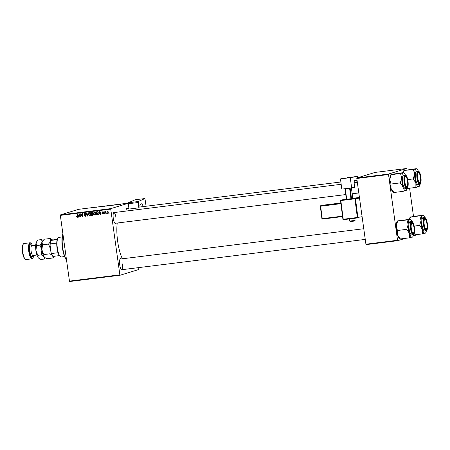 <?xml version="1.0" encoding="UTF-8"?>
<svg xmlns="http://www.w3.org/2000/svg" width="450" height="450" viewBox="0 0 450 450"><rect width="100%" height="100%" fill="white"/><g stroke="black" fill="none" stroke-linecap="round" stroke-linejoin="round"><path stroke-width="0.67" d="M122.625 269.612A5.833 1.654 -97.1 0 1 121.534 269.938A5.833 1.654 -97.1 0 1 119.722 264.836A5.833 1.654 -97.1 0 1 120.156 258.874A5.833 1.654 -97.1 0 1 121.292 258.924M121.303 269.702A5.389 1.524 82.9 0 0 121.567 269.741A5.389 1.524 82.9 0 0 122.383 263.947M116.179 223.155A5.833 1.654 -97.1 0 1 115.087 223.481A5.833 1.654 -97.1 0 1 113.276 218.379A5.833 1.654 -97.1 0 1 113.709 212.417A5.833 1.654 -97.1 0 1 114.846 212.468M114.857 223.245A5.389 1.524 82.9 0 0 115.121 223.29L345.774 194.574M122.372 258.789A25.138 7.127 -97.1 0 1 117.647 241.256A25.138 7.127 -97.1 0 1 117.236 223.026M138.161 267.677L138.308 269.662L120.049 275.248L69.643 281.52L69.457 281.115L119.863 274.838L120.049 275.248M95.946 213.221L94.894 215.19L93.679 213.975L93.898 212.546L94.725 211.967L95.946 213.221M99.225 213.75L98.64 214.684L99.596 211.399L99.973 211.354L100.817 214.414L100.502 214.453L100.282 213.615L99.225 213.75L100.564 213.491M77.209 217.024L77.586 214.144L77.901 214.104L77.85 216.428L77.237 217.389L76.528 216.776L76.826 216.411L77.209 217.024L77.799 216.844M85.095 216.039L85.511 215.184L84.178 214.121L84.904 213.188L85.911 214.048L84.943 213.553L84.487 214.059L85.933 215.376L85.123 216.405L84.054 215.471L85.095 216.039L85.742 215.859M84.943 213.553L85.438 213.401L84.943 213.553M88.419 212.794L87.547 216.062L87.148 216.112L86.259 213.064L86.574 213.024L87.334 215.64L88.087 212.833L88.419 212.794M90.979 213.84L89.921 215.809L88.712 214.594L88.931 213.165L89.752 212.586L90.979 213.84M109.136 212.923L108.816 213.418L109.136 212.923M128.199 203.31L110.807 208.626L110.745 209.109L60.339 215.387L69.457 281.115M110.745 209.109L119.863 274.838M93.302 214.363L92.576 215.438L91.378 215.589L91.451 212.417L92.638 212.321L93.15 212.974L92.841 213.784L93.302 214.363M78.756 216.292L78.171 217.232L79.127 213.947L79.509 213.902L80.347 216.962L79.819 216.163L78.756 216.292L80.094 216.039M81.028 214.942L80.972 216.883L80.657 216.922L80.736 213.75L81.067 213.711L82.288 216.242L82.339 213.547L82.654 213.508L82.581 216.681L82.249 216.726L81.022 214.194L81.028 214.942M103.129 214.104L101.953 213.531L102.78 213.919L103.14 213.525L102.099 212.563L102.662 211.843L103.461 212.439L102.684 212.124L102.403 212.479L103.449 213.458L102.977 214.172M102.78 213.919L103.444 213.429M103.213 211.972L102.099 212.563M97.701 214.723L96.351 214.971L96.424 211.798L97.554 211.697L98.387 212.844L97.701 214.723L97.234 214.858L97.729 214.706L96.351 214.971M108.433 212.085L107.657 213.604L106.791 212.794L107.573 211.23L108.433 212.085M106.262 213.283L105.941 213.773L106.262 213.283M105.694 211.798L105.052 213.885L104.737 213.924L104.794 211.618L105.109 211.579L105.092 212.057L105.525 211.483L105.469 211.866L105.964 211.714M104.164 213.542L103.843 214.037L104.164 213.542M113.338 205.116L110.88 205.442L113.422 205.076M116.229 204.801L117.922 204.474L116.229 204.801M93.876 207.63L93.454 207.669M102.954 206.454L102.606 206.482M103.174 206.359L102.758 206.381M106.369 205.914L103.804 206.393L106.369 205.914M108.366 205.734L105.907 206.061L108.45 205.695M125.972 203.608L125.466 203.692L125.972 203.608M128.205 203.153L78.654 209.317L60.401 214.903L110.807 208.626M95.766 207.349L97.459 207.023L95.766 207.349M98.471 206.961L100.603 206.634L98.471 206.961M119.441 204.446L118.924 204.469M119.244 204.429L119.537 204.435M119.79 204.351L119.441 204.379M120.274 204.238L120.791 204.193M120.465 204.238L120.178 204.249M114.384 205.071L115.802 204.806L114.384 205.071M115.487 204.806L115.802 204.806M125.651 203.602L125.184 203.614M124.29 203.844L123.806 203.889M123.097 203.968L122.591 204.053L123.097 203.968M122.113 204.064L123.328 203.85L122.113 204.064M120.999 204.227L120.493 204.311L120.999 204.227M416.025 234.675L415.969 235.097L413.168 235.952M405.366 238.337L397.716 240.683L366.103 244.614L365.918 244.209L397.53 240.272L397.716 240.683M407.042 169.83L406.727 168.48L375.114 172.412L356.861 177.998L388.468 174.066L397.53 240.272M388.406 174.544L356.799 178.481L365.918 244.209M406.727 168.48L388.468 174.066M409.59 188.218L413.488 216.281M356.799 178.481L356.861 177.998M60.339 215.387L60.401 214.903M126.011 211.078A5.833 1.654 -97.1 0 1 126.608 208.474A5.833 1.654 -97.1 0 1 127.749 208.519M115.937 217.491A5.389 1.524 82.9 0 0 113.788 212.597A5.389 1.524 82.9 0 0 113.546 212.704M128.919 208.373L126.692 208.654A5.389 1.524 82.9 0 0 126.45 208.761M363.769 228.735L120.234 259.054A5.389 1.524 82.9 0 0 119.992 259.161M110.469 205.47L110.087 205.47M108.968 205.678L110.047 205.566L108.968 205.678M110.053 205.594L109.631 205.577M106.875 205.886L108.062 205.768L106.875 205.886M108.067 205.808L107.606 205.774M106.684 206.032L106.211 206.027M96.705 207.169L96.036 207.298L96.705 207.169M117.169 204.621L116.499 204.75L117.169 204.621M114.525 204.919L113.473 205.166L114.525 204.919M111.847 205.268L113.034 205.149L111.847 205.268M113.04 205.189L112.573 205.155M111.656 205.414L111.184 205.408M125.094 203.636L124.121 203.816L125.342 203.676M109.125 213.322L108.816 213.418M92.931 215.303L91.378 215.589M91.873 215.438L91.879 215.156M91.901 214.054L91.913 213.711M91.935 212.692L91.941 212.355M93.015 213.862L91.727 214.104L91.699 215.179L92.587 215.049L92.987 214.391L91.727 214.104M92.284 215.106L93.268 214.802M93.33 212.873L92.784 212.529L91.755 212.749L91.733 213.733L92.728 213.48L92.841 213.024L91.755 212.749M92.734 213.519L93.223 213.328M92.784 212.529L92.289 212.681M93.139 212.934L92.841 213.024M93.133 213.356L92.239 213.671M92.88 213.874L92.385 214.026M93.291 214.301L92.987 214.391M90.326 215.662L89.696 215.438M89.016 214.498L88.712 214.594M89.325 213.216L88.931 213.165M89.421 213.013L90.248 212.434M90.478 212.805L89.207 213.373L89.021 214.571L89.899 215.443L90.827 215.055M90.287 212.799L89.792 212.951L90.962 213.756M89.899 215.443L90.664 213.846M87.564 215.983L87.148 216.112M87.688 215.528L87.334 215.64M85.551 216.264L84.842 216.039M85.59 215.888L86.124 215.291M85.933 215.353L85.629 215.443M85.854 215.078L85.511 215.184M86.006 215.032L84.628 214.757M85.123 214.605L84.673 213.969L85.399 213.036M84.487 214.026L84.178 214.121M85.905 214.026L85.601 214.121M85.899 213.958L85.596 214.048M76.832 216.686L76.528 216.776M77.732 217.237L77.023 216.63M78.525 217.119L78.171 217.232M78.907 216.248L79.009 215.893M80.336 216.906L80.038 217.001M80.106 216.073L79.819 216.163M79.161 214.937L78.879 215.91L79.723 215.803L79.324 214.273L79.161 214.937M80.01 215.719L79.723 215.803M80.978 216.827L80.657 216.922M82.592 216.146L82.288 216.242M82.609 215.308L82.288 215.409M82.581 216.624L82.249 216.726M81.686 214.92L81.383 215.016M102.257 213.441L101.953 213.531M103.275 213.773L103.635 213.373L103.275 213.773M103.371 213.232L103.05 213.334M102.594 212.417L103.151 211.691M103.461 212.428L103.157 212.518M103.179 211.972L102.898 212.327L103.179 211.972M103.196 214.065L102.729 213.924M98.994 214.577L98.64 214.684M99.371 213.699L99.478 213.345M100.8 214.357L100.502 214.453M100.575 213.525L100.282 213.615M99.63 212.389L99.343 213.362L100.192 213.255L99.788 211.725L99.63 212.389M100.474 213.171L100.192 213.255M96.84 214.819L96.846 214.537M96.907 212.074L96.913 211.736M98.196 214.571L97.729 214.706M98.072 211.922L96.728 212.13L96.671 214.56L98.235 214.093M98.01 211.944L96.728 212.13M98.37 212.771L97.577 212.074M97.071 214.509L98.072 212.867M95.293 215.044L94.669 214.819M93.988 213.879L93.679 213.975M94.292 212.597L93.898 212.546M94.393 212.394L95.214 211.815M95.445 212.186L94.179 212.754L93.994 213.953L94.866 214.824L95.799 214.436M95.254 212.181L94.764 212.333L95.934 213.137M94.866 214.824L95.631 213.227M108.011 213.458L107.634 213.317M108.422 212.029L107.522 211.528L108.079 211.365L106.791 212.794M107.409 211.59L107.691 211.224M107.094 212.721L107.617 213.317L108.18 213.154M107.617 213.317L108.118 212.119M106.251 213.677L105.941 213.773M105.052 213.829L104.737 213.924M105.587 211.905L106.02 211.331M104.153 213.941L103.843 214.037M66.549 260.151A14.811 4.196 -97.1 0 1 62.387 247.624A14.811 4.196 -97.1 0 1 62.876 233.674M62.927 234.051A15.261 4.326 82.9 0 0 62.691 247.607A15.261 4.326 82.9 0 0 66.516 259.92M420.722 177.188A5.833 1.654 -97.1 0 1 419.321 183.268A5.833 1.654 -97.1 0 1 417.516 178.166A5.833 1.654 -97.1 0 1 417.943 172.204A5.833 1.654 -97.1 0 1 420.722 177.188M420.109 182.306A4.939 1.401 82.9 0 0 420.542 177.84A4.939 1.401 82.9 0 0 418.944 172.946A4.939 1.401 82.9 0 0 417.69 177.514A4.939 1.401 82.9 0 0 420.109 182.306L419.771 182.784A5.389 1.524 -97.1 0 1 419.355 183.077A5.389 1.524 -97.1 0 1 419.091 183.032A5.389 1.524 82.9 0 0 419.355 183.077A5.389 1.524 82.9 0 0 419.934 182.492M418.027 171.028L416.576 171.208A6.733 1.907 82.9 0 0 415.558 178.459A6.733 1.907 82.9 0 0 418.241 184.573L419.692 184.393A6.733 1.907 -97.1 0 1 417.009 178.273A6.733 1.907 -97.1 0 1 418.027 171.028C418.961 170.556 419.923 172.592 420.902 177.131A6.463 1.834 82.9 0 0 418.23 171.281A6.463 1.834 82.9 0 0 417.341 178.222A6.463 1.834 82.9 0 0 420.002 184.072A6.463 1.834 82.9 0 0 420.896 177.137C421.206 182.143 420.801 184.567 419.692 184.393M403.155 172.929L404.207 170.443L416.272 168.677L413.404 169.554L414.636 174.077L413.213 178.931L415.879 183.015L415.884 187.431L418.753 186.559M406.986 188.539L415.884 187.431M407.751 179.612L413.213 178.931M404.207 170.443L413.404 169.554M416.272 168.677L416.166 168.953A9.034 2.559 -97.1 0 0 414.636 174.077A9.034 2.559 -97.1 0 0 415.879 183.015A9.034 2.559 -97.1 0 0 418.646 186.829A9.034 2.559 -97.1 0 0 419.226 186.362L419.006 186.671M402.969 172.676A9.034 2.559 -97.1 0 1 403.633 170.91L403.847 170.601M419.94 184.32A9.034 2.559 -97.1 0 1 419.226 186.362M418.292 171.039A9.034 2.559 82.9 0 0 417.094 169.234A9.034 2.559 82.9 0 0 416.166 168.953M418.731 172.811A5.389 1.524 82.9 0 0 418.022 172.384A5.389 1.524 82.9 0 0 417.78 172.491A5.389 1.524 -97.1 0 1 418.022 172.384A5.389 1.524 -97.1 0 1 418.5 172.569L418.944 172.946M407.481 180.636A4.939 1.401 82.9 0 0 406.041 176.889A4.939 1.401 82.9 0 0 404.949 182.61A4.939 1.401 82.9 0 0 407.211 186.255A4.939 1.401 82.9 0 0 407.481 180.636M405.827 176.754A5.389 1.524 82.9 0 0 405.124 176.333A5.389 1.524 82.9 0 0 404.876 176.439A5.389 1.524 -97.1 0 1 405.124 176.333A5.389 1.524 -97.1 0 1 405.602 176.513L406.041 176.889M407.211 186.255L406.873 186.727A5.389 1.524 -97.1 0 1 406.451 187.02A5.389 1.524 -97.1 0 1 406.192 186.981A5.389 1.524 82.9 0 0 406.451 187.02A5.389 1.524 82.9 0 0 407.031 186.441M393.784 192.263L391.016 188.454A9.034 2.559 -97.1 0 1 390.06 184.084A9.034 2.559 -97.1 0 1 389.773 179.516L391.202 174.662L400.5 173.503L401.738 178.026L400.309 182.88L402.975 186.964L402.981 191.379L405.849 190.502M393.435 192.471L392.861 191.981A9.034 2.559 -97.1 0 1 391.016 188.454L391.011 184.039L389.773 179.516A9.034 2.559 -97.1 0 1 390.729 174.853L390.949 174.549M407.818 181.136A5.833 1.654 -97.1 0 1 406.418 187.217A5.833 1.654 -97.1 0 1 404.612 182.115A5.833 1.654 -97.1 0 1 405.039 176.153A5.833 1.654 -97.1 0 1 407.818 181.136M405.129 174.977L403.673 175.157A6.733 1.907 82.9 0 0 402.654 182.402A6.733 1.907 82.9 0 0 405.338 188.516L406.789 188.336A6.733 1.907 -97.1 0 1 404.106 182.222A6.733 1.907 -97.1 0 1 405.129 174.977C406.063 174.504 407.019 176.535 408.004 181.074C408.302 186.092 407.897 188.511 406.789 188.336M391.303 174.386L403.369 172.626L400.5 173.503M393.683 192.538L402.981 191.379M391.011 184.039L400.309 182.88M403.369 172.626L403.267 172.896A9.034 2.559 -97.1 0 0 401.738 178.026A9.034 2.559 -97.1 0 0 402.975 186.964A9.034 2.559 -97.1 0 0 405.748 190.778A9.034 2.559 -97.1 0 0 406.322 190.311L406.103 190.614M407.042 188.263A9.034 2.559 -97.1 0 1 406.322 190.311M405.388 174.982A9.034 2.559 82.9 0 0 404.19 173.177A9.034 2.559 82.9 0 0 403.267 172.896M424.294 225.118A4.939 1.401 82.9 0 0 426.555 228.763A4.939 1.401 82.9 0 0 426.831 223.144A4.939 1.401 82.9 0 0 425.391 219.403A4.939 1.401 82.9 0 0 424.294 225.118M426.555 228.763L426.218 229.236A5.389 1.524 -97.1 0 1 425.801 229.534A5.389 1.524 -97.1 0 1 425.537 229.489A5.389 1.524 82.9 0 0 425.801 229.534A5.389 1.524 82.9 0 0 426.381 228.949M425.177 219.268A5.389 1.524 82.9 0 0 424.468 218.841A5.389 1.524 82.9 0 0 424.226 218.947A5.389 1.524 -97.1 0 1 424.468 218.841A5.389 1.524 -97.1 0 1 424.946 219.026L425.391 219.403M426.386 230.771A9.034 2.559 -97.1 0 1 425.672 232.819A9.034 2.559 -97.1 0 1 425.093 233.286A9.034 2.559 82.9 0 1 422.325 229.472A9.034 2.559 -97.1 0 1 421.374 225.107A9.034 2.559 -97.1 0 1 421.082 220.534L419.659 225.388L422.325 229.472L422.331 233.888L425.199 233.01M423.962 224.623A5.833 1.654 -97.1 0 1 424.389 218.661A5.833 1.654 -97.1 0 1 427.168 223.644A5.833 1.654 -97.1 0 1 425.767 229.725A5.833 1.654 -97.1 0 1 423.962 224.623M422.004 224.91A6.733 1.907 82.9 0 0 424.688 231.024L426.139 230.844A6.733 1.907 -97.1 0 1 423.456 224.73A6.733 1.907 -97.1 0 1 424.474 217.485L423.022 217.665A6.733 1.907 82.9 0 0 422.004 224.91M413.432 234.996L422.331 233.888M414.197 226.069L419.659 225.388M419.85 216.011L421.082 220.534A9.034 2.559 -97.1 0 1 422.612 215.409L410.552 217.17L413.415 216.292L422.612 215.409A9.034 2.559 -97.1 0 1 423.54 215.685A9.034 2.559 -97.1 0 1 424.738 217.491M409.601 219.386L410.653 216.894M409.416 219.127A9.034 2.559 -97.1 0 1 410.079 217.361L410.293 217.058M411.233 227.914A4.939 1.401 82.9 0 0 413.657 232.706A4.939 1.401 82.9 0 0 414.09 228.24A4.939 1.401 82.9 0 0 412.487 223.346A4.939 1.401 82.9 0 0 411.233 227.914M413.657 232.706L413.319 233.184A5.389 1.524 -97.1 0 1 412.897 233.477A5.389 1.524 -97.1 0 1 412.639 233.432A5.389 1.524 82.9 0 0 412.897 233.477A5.389 1.524 82.9 0 0 413.477 232.892M412.273 223.211A5.389 1.524 82.9 0 0 411.57 222.789A5.389 1.524 82.9 0 0 411.322 222.891A5.389 1.524 -97.1 0 1 411.57 222.789A5.389 1.524 -97.1 0 1 412.048 222.969L412.487 223.346M413.488 234.72A9.034 2.559 -97.1 0 1 412.768 236.762A9.034 2.559 -97.1 0 1 412.194 237.229A9.034 2.559 82.9 0 1 409.421 233.421A9.034 2.559 -97.1 0 1 408.471 229.05A9.034 2.559 -97.1 0 1 408.184 224.482L406.755 229.331L409.421 233.421L409.427 237.836L412.296 236.959M411.058 228.572A5.833 1.654 -97.1 0 1 411.486 222.609A5.833 1.654 -97.1 0 1 414.264 227.588A5.833 1.654 -97.1 0 1 412.864 233.674A5.833 1.654 -97.1 0 1 411.058 228.572M409.101 228.859A6.733 1.907 82.9 0 0 411.784 234.973L413.235 234.793A6.733 1.907 -97.1 0 1 410.552 228.679A6.733 1.907 -97.1 0 1 411.576 221.428L410.119 221.608A6.733 1.907 82.9 0 0 409.101 228.859M400.23 238.719L397.463 234.906L397.457 230.49L406.755 229.331M400.129 238.989L409.427 237.836M397.457 230.49L396.219 225.968L397.648 221.113L406.946 219.954L408.184 224.482A9.034 2.559 -97.1 0 1 409.714 219.352L406.946 219.954M397.749 220.843L409.714 219.352A9.034 2.559 -97.1 0 1 410.636 219.634A9.034 2.559 -97.1 0 1 411.834 221.439M399.881 238.928L399.308 238.438A9.034 2.559 -97.1 0 1 397.463 234.906A9.034 2.559 -97.1 0 1 396.219 225.968A9.034 2.559 -97.1 0 1 397.176 221.31L397.395 221.001M60.396 256.641L59.957 256.264A9.428 2.672 -97.1 0 1 59.4 255.628A9.428 2.672 -97.1 0 1 58.072 252.709A9.428 2.672 -97.1 0 1 56.739 243.101A9.428 2.672 -97.1 0 1 57.184 239.642A9.428 2.672 -97.1 0 1 57.729 238.388L58.067 237.915A9.877 2.801 82.9 0 0 57.274 247.523A9.877 2.801 82.9 0 0 60.396 256.641A9.877 2.801 82.9 0 0 61.273 256.972L64.575 256.562M62.134 236.964L58.832 237.375A9.877 2.801 82.9 0 0 58.697 237.403A9.877 2.801 82.9 0 0 58.067 237.915M59.4 255.628L52.824 256.404A8.978 2.542 -97.1 0 1 51.109 252.63L50.034 244.884A8.978 2.542 -97.1 0 1 50.608 240.412L57.347 239.136M51.109 252.63L51.666 253.507A9.428 2.672 82.9 0 0 52.993 256.427L52.886 257.979L54.377 256.258A8.527 2.419 -97.1 0 1 53.28 256.393M58.072 252.709L51.666 253.507M56.739 243.101L50.333 243.9L50.034 244.884M50.608 240.412L50.777 240.441A9.428 2.672 82.9 0 0 50.333 243.9M57.184 239.642L50.777 240.441M32.456 245.632A7.633 2.16 82.9 0 0 31.168 243.422A7.633 2.16 82.9 0 0 29.334 251.381A7.633 2.16 82.9 0 0 32.968 257.895A7.633 2.16 82.9 0 0 33.677 255.431M32.968 257.895L32.631 258.368A8.078 2.289 -97.1 0 1 32.001 258.806A8.078 2.289 -97.1 0 1 28.783 251.471A8.078 2.289 -97.1 0 1 30.004 242.775A8.078 2.289 -97.1 0 1 30.724 243.045L31.168 243.422M25.307 259.279L24.863 258.902A7.633 2.16 -97.1 0 1 22.5 252.231A7.633 2.16 -97.1 0 1 23.062 244.434L23.4 243.962A8.078 2.289 82.9 0 0 22.804 252.214A8.078 2.289 82.9 0 0 25.307 259.279A8.078 2.289 82.9 0 0 26.021 259.554L32.001 258.806M30.004 242.775L24.024 243.518A8.078 2.289 82.9 0 0 23.4 243.962M52.886 257.979L46.856 258.727L44.674 257.428L44.089 256.809L43.836 254.576L41.901 249.857L42.486 244.834L42.064 242.196L44.151 239.243L50.181 238.489L50.732 240.373M42.486 244.834L48.516 244.08L50.445 248.794L49.866 253.822L52.014 255.099M50.22 242.004L48.516 244.08M50.929 240.317A8.527 2.419 -97.1 0 1 52.431 239.856L50.181 238.489M43.836 254.576L49.866 253.822M44.595 257.355A8.527 2.419 -97.1 0 1 44.544 257.316A8.527 2.419 -97.1 0 1 44.089 256.809A8.527 2.419 -97.1 0 1 41.901 249.857A8.527 2.419 -97.1 0 1 42.064 242.196A8.527 2.419 -97.1 0 1 42.531 241.144A8.527 2.419 -97.1 0 1 42.621 241.031M50.946 251.46A8.527 2.419 -97.1 0 1 50.445 248.794A8.527 2.419 -97.1 0 1 50.197 246.054M43.121 240.351L41.642 239.558L42.064 242.196L39.971 245.143L41.901 249.857L41.321 254.886L44.089 256.809L44.342 259.043L45.371 257.934M38.616 258.103A8.527 2.419 -97.1 0 1 38.565 258.058A8.527 2.419 -97.1 0 1 38.109 257.552A8.527 2.419 -97.1 0 1 35.921 250.605A8.527 2.419 -97.1 0 1 36.079 242.938A8.527 2.419 -97.1 0 1 36.551 241.892A8.527 2.419 -97.1 0 1 36.641 241.774M44.342 259.043L40.877 259.476L38.694 258.171L38.109 257.552L37.856 255.319L35.921 250.605L36.501 245.576L36.079 242.938L36.799 241.543L38.171 239.985L41.642 239.558M36.501 245.576L39.971 245.143M37.856 255.319L41.321 254.886M351.613 187.898L341.786 189.118L340.47 178.881L350.297 177.66L351.613 187.898L354.623 187.369L354.223 184.252A3.589 1.018 -97.1 0 1 354.769 180.518L356.147 180.27A2.244 0.636 -97.1 0 1 356.158 180.27A2.244 0.636 -97.1 0 1 357.064 182.391L354.122 182.756M357.744 177.727L357.328 176.422L340.47 178.881M347.496 177.649L357.328 176.422L350.297 177.66M354.133 183.206L357.12 182.835L357.064 182.391M357.12 182.835A5.389 1.524 -97.1 0 1 357.351 182.453M351.411 187.92L352.772 198.501L346.691 199.328L346.387 199.356L345.021 188.719M350.145 188.078L351.517 198.72M350.961 198.793L349.594 188.151M345.324 188.679L346.691 199.328M138.167 201.538L144.945 198.551L135.124 199.772L128.34 202.764L138.167 201.538L138.847 207.844A5.389 1.524 -97.1 0 1 139.506 207.056A5.389 1.524 -97.1 0 1 140.057 207.309M140.012 206.994L139.989 206.865A2.244 0.636 -97.1 0 1 140.271 204.384L141.598 203.799A3.589 1.018 -97.1 0 1 141.683 203.777A3.589 1.018 -97.1 0 1 143.049 206.618M146.093 206.235L144.945 198.551M138.054 202.534L128.233 203.754L129.021 209.064L138.847 207.844M128.233 203.754L128.34 202.764M87.868 214.864L87.502 214.976M85.528 214.779L85.033 214.931M77.85 216.287L77.535 216.388M79.796 214.948L79.509 215.038M103.168 213.019L102.718 213.159M100.26 212.4L99.973 212.49M97.672 211.922L97.177 212.074M407.993 181.08A6.463 1.834 82.9 0 0 405.326 175.23A6.463 1.834 82.9 0 0 404.438 182.166A6.463 1.834 82.9 0 0 407.104 188.021A6.463 1.834 82.9 0 0 407.993 181.08M423.787 224.674A6.463 1.834 82.9 0 0 426.448 230.529A6.463 1.834 82.9 0 0 427.337 223.588A6.463 1.834 82.9 0 0 424.676 217.738A6.463 1.834 82.9 0 0 423.787 224.674M410.884 228.623A6.463 1.834 82.9 0 0 413.55 234.472A6.463 1.834 82.9 0 0 414.439 227.537A6.463 1.834 82.9 0 0 411.772 221.681A6.463 1.834 82.9 0 0 410.884 228.623M36.028 251.286A4.939 1.401 -97.1 0 1 35.882 250.431A4.939 1.401 -97.1 0 1 35.752 249.075M35.702 245.233L31.849 245.711A4.939 1.401 82.9 0 0 31.101 251.027A4.939 1.401 82.9 0 0 33.069 255.51L32.867 255.487M33.008 255.521A6.013 1.704 -97.1 0 1 31.354 256.185A6.013 1.704 -97.1 0 1 29.779 251.241A6.013 1.704 -97.1 0 1 29.959 245.621A6.013 1.704 -97.1 0 1 31.787 245.717M353.07 221.079L351.816 221.299C350.741 221.631 350.038 221.558 349.712 221.085L355.056 220.399L354.78 218.267M359.511 198.023L355.483 198.731L357.885 217.429L357.334 217.502L357.514 217.924A0.45 0.433 -100 0 0 357.536 217.924L343.418 219.679A0.45 0.433 -100 0 1 342.934 219.291L340.515 200.593L340.83 200.559L343.238 219.257L357.334 217.502L354.926 198.804L340.83 200.559L340.903 200.093L359.443 197.556M357.553 217.918L357.514 217.924A0.45 0.433 -100 0 0 357.885 217.429L362.098 216.686M359.432 197.466L352.744 198.298L359.432 197.466M342.917 219.291A0.45 0.45 0 0 0 343.418 219.679L342.917 219.291L340.515 200.593A0.45 0.45 0 0 1 340.881 200.093L346.359 199.131L340.903 200.093A0.45 0.433 -100 0 0 340.532 200.588M340.909 203.676L320.625 206.201L322.228 218.666L342.512 216.141M325.463 204.896A0.45 0.45 0 0 0 325.44 204.902A0.45 0.433 -100 0 1 325.463 204.896L340.819 202.989L320.692 205.734L340.853 203.226M342.568 216.579L322.408 219.088L342.568 216.579M321.93 218.7L320.304 206.235L320.692 205.734A0.45 0.433 -100 0 0 320.327 206.235L321.907 218.7A0.45 0.433 -100 0 0 322.408 219.088L321.93 218.7A0.45 0.45 0 0 0 322.408 219.088M320.304 206.235A0.45 0.45 0 0 1 320.676 205.74L325.44 204.902A0.45 0.433 -100 0 0 325.423 204.907M354.926 198.804L355.483 198.731A0.45 0.433 80 0 0 354.999 198.338L354.926 198.804M92.486 213.621L92.976 213.469M92.571 215.055L93.066 214.903M102.881 213.902L103.376 213.75M102.617 212.141L103.106 211.989M417.094 169.234L416.52 168.744M139.506 207.056L340.869 181.991M341.168 184.292L113.788 212.597M358.808 192.954L352.164 193.781M404.19 173.177L403.616 172.693M426.139 230.844C427.247 231.019 427.652 228.6 427.348 223.583C426.116 216.979 424.547 217.282 424.474 217.485M423.54 215.685L422.966 215.201M425.672 232.819L425.452 233.123M121.567 269.741L365.254 239.411M413.235 234.793C414.343 234.968 414.748 232.543 414.45 227.531C413.213 220.922 411.643 221.226 411.576 221.428M410.636 219.634L410.062 219.144M412.768 236.762L412.549 237.071M42.531 241.144L42.778 240.801M36.551 241.892L36.799 241.543M33.069 255.51L36.922 255.032M349.712 221.085L349.436 218.931M355.056 220.399C355.129 220.911 354.049 221.209 351.81 221.299M357.514 217.924A0.45 0.45 0 0 0 357.536 217.924L343.418 219.679"/></g></svg>
